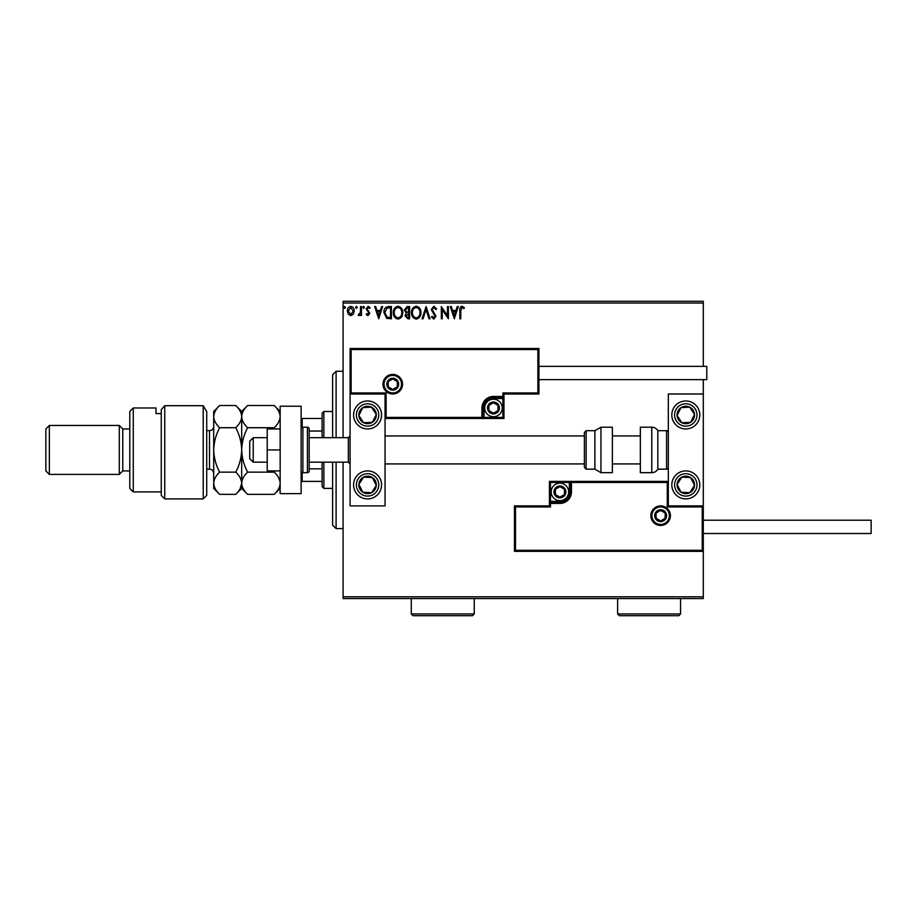 <?xml version="1.0" encoding="UTF-8"?>
<svg xmlns="http://www.w3.org/2000/svg" width="917" height="917" viewBox="0 0 917 917"><rect width="100%" height="100%" fill="white"/><g stroke="black" fill="none" stroke-linecap="round" stroke-linejoin="round"><path stroke-width="1.38" d="M353.32 314.176L350.787 315.654L348.254 314.187L347.337 311.001C347.314 308.467 348.46 306.931 350.787 306.393C353.114 306.931 354.26 308.467 354.237 311.001L353.32 314.176M361.458 306.553L361.458 315.494L360.519 315.494L360.519 314.187L358.879 315.654L358.157 315.345L358.616 314.393L360.37 312.628L360.519 306.553L361.458 306.553M367.981 315.654L366.17 314.382L366.72 313.614L367.923 314.554L368.611 312.537L366.17 308.983L368.153 306.393L370.09 307.608L369.551 308.433L368.256 307.493L367.109 308.937L369.769 313.305L367.981 315.654M388.59 306.553L391.433 306.553L391.433 318.795L386.665 318.348L383.902 312.514C383.753 308.983 385.323 307 388.59 306.553M409.635 306.553L409.635 318.795L407.905 318.795L405.085 315.757L406.231 313.155L404.294 310.026L407.182 306.553L409.635 306.553M426.107 306.553L430.027 318.795L429.007 318.795L426.027 309.51L423.058 318.795L422.026 318.795L426.107 306.553M447.45 306.553L448.39 306.553L448.39 318.795L442.269 309.671L442.269 318.795L441.329 318.795L441.329 306.553L447.45 315.654L447.45 306.553M460.781 310.645L460.781 318.795L459.841 318.795L459.841 310.531C459.463 308.307 460.219 306.874 462.088 306.244L464.392 307.653L463.922 308.593L462.088 307.493L460.781 310.645M343.096 303.057L343.096 301.303L703.293 301.303L703.293 303.057L343.096 303.057L343.096 437.696M343.096 462.168L343.096 596.807L703.293 596.807L703.293 598.56L343.096 598.56L343.096 596.807M703.293 303.057L703.293 366.353M703.293 379.638L703.293 393.978L668.321 393.978L668.321 505.886L703.293 505.886L703.293 393.978M702.239 550.292L703.293 551.346L514.448 551.346L514.448 505.886L515.503 506.929L515.503 550.292L702.239 550.292L702.239 506.929L703.293 505.886L703.293 596.807M454.351 318.795L450.27 306.553L451.302 306.553L452.551 310.473L455.99 310.473L457.251 306.553L458.271 306.553L454.351 318.795M433.867 306.244L436.618 308.914L435.862 309.533L433.936 307.493L432.228 309.568L435.999 316.25L433.81 319.105L431.448 317.03L432.182 316.285L433.821 317.855L435.048 316.308L431.288 309.556L433.867 306.244M420.926 312.617C420.995 316.113 419.447 318.279 416.284 319.105C413.04 318.348 411.458 316.205 411.515 312.674C411.458 309.178 413.017 307.035 416.203 306.244C419.401 307.012 420.972 309.132 420.926 312.617M402.723 312.617C402.792 316.113 401.245 318.279 398.081 319.105C394.837 318.348 393.255 316.205 393.313 312.674C393.255 309.178 394.814 307.035 398.001 306.244C401.199 307.012 402.769 309.132 402.723 312.617M378.721 318.795L374.64 306.553L375.661 306.553L376.921 310.473L380.36 310.473L381.621 306.553L382.641 306.553L378.721 318.795M364.439 307.413L363.659 308.433L362.868 307.413L363.659 306.393L364.439 307.413M357.217 307.413L356.438 308.433L355.647 307.413L356.438 306.393L357.217 307.413M345.457 307.413L344.666 308.433L343.886 307.413L344.666 306.393L345.457 307.413M452.952 311.734L454.282 315.838L455.589 311.734L452.952 311.734M412.455 312.686C412.409 315.482 413.67 317.202 416.238 317.855C418.794 317.179 420.043 315.437 419.986 312.628C420.032 309.843 418.782 308.135 416.238 307.493C413.659 308.123 412.398 309.854 412.455 312.686M407.71 317.534L408.684 317.534L408.684 313.614L406.025 315.735L407.71 317.534M408.214 312.365L408.684 307.814L407.618 307.814L405.234 310.026L406.712 312.216L408.214 312.365M394.253 312.686C394.207 315.482 395.468 317.202 398.035 317.855C400.591 317.179 401.841 315.437 401.784 312.628C401.829 309.843 400.58 308.135 398.035 307.493C395.456 308.123 394.195 309.854 394.253 312.686M390.482 317.534L390.482 307.814L386.951 308.123L384.842 312.525L387.157 317.19L390.482 317.534M377.323 311.734L378.641 315.838L379.959 311.734L377.323 311.734M348.277 310.989L350.787 314.554L353.297 310.989L350.787 307.493L348.277 310.989M367.579 400.97A13.984 13.984 0 0 1 381.564 414.965A13.984 13.984 0 0 1 367.579 428.95A13.984 13.984 0 0 1 353.584 414.965A13.984 13.984 0 0 1 367.579 400.97M367.579 498.894A13.984 13.984 0 0 0 381.564 484.898A13.984 13.984 0 0 0 367.579 470.914A13.984 13.984 0 0 0 353.584 484.898A13.984 13.984 0 0 0 379.283 492.555A13.984 13.984 0 0 0 367.579 470.914M385.06 393.978L385.06 505.886L350.088 505.886L350.088 393.978L385.06 393.978L386.114 392.935L386.114 417.407L385.06 418.461L484.027 418.461L484.027 417.407L502.917 417.407L502.917 398.528L493.472 398.528A9.445 9.445 0 0 0 484.027 407.973L484.027 417.407L482.984 417.407A1.055 1.055 0 0 1 481.929 418.461L481.929 407.973A11.543 11.543 0 0 1 493.472 396.431L502.917 396.431L502.917 392.935L537.878 392.935L537.878 349.572L538.932 348.517L538.932 393.978L503.96 393.978L503.96 396.431L502.917 396.431L502.917 397.474L493.472 397.474A10.488 10.488 0 0 0 482.984 407.973L482.984 417.407L386.114 417.407M685.813 498.894A13.984 13.984 0 0 1 671.817 484.898A13.984 13.984 0 0 1 685.813 470.914A13.984 13.984 0 0 1 699.797 484.898A13.984 13.984 0 0 1 685.813 498.894M685.813 400.97A13.984 13.984 0 0 0 671.817 414.965A13.984 13.984 0 0 0 685.813 428.95A13.984 13.984 0 0 0 699.797 414.965A13.984 13.984 0 0 0 685.813 400.97A13.984 13.984 0 0 1 693.458 426.669M253.23 462.168L249.722 458.672L249.722 441.192L253.23 437.696L253.23 462.168L267.214 462.168M309.178 462.168L348.345 462.168L348.345 437.696L350.088 435.942M651.884 515.675A8.746 8.746 0 0 0 660.63 524.421A8.746 8.746 0 0 0 669.376 515.675A8.746 8.746 0 0 0 660.63 506.929A8.746 8.746 0 0 0 651.884 515.675M514.448 505.886L549.421 505.886L549.421 503.433L550.475 503.433L550.475 506.929L515.503 506.929M559.909 501.335L559.909 502.39L550.475 502.39A1.055 1.055 0 0 0 549.421 503.433L549.421 481.402L569.354 481.402L569.354 482.457L550.475 482.457L550.475 501.335L559.909 501.335A9.445 9.445 0 0 0 569.354 491.902L569.354 482.457L570.408 482.457A1.055 1.055 0 0 1 571.451 481.402L569.354 481.402M559.909 503.433L559.909 502.39A10.488 10.488 0 0 0 570.408 491.902L570.408 482.457L571.451 482.457L571.451 481.402L668.321 481.402L667.278 482.457L571.451 482.457L571.451 491.902A11.543 11.543 0 0 1 559.909 503.433L550.475 503.433L550.475 501.335L549.421 501.335M515.503 550.292L514.448 551.346M549.421 505.886L550.475 506.929M702.239 506.929L667.278 506.929L668.321 505.886M549.421 481.402L550.475 482.457M401.497 384.189A8.746 8.746 0 0 0 392.751 375.443A8.746 8.746 0 0 0 384.017 384.189A8.746 8.746 0 0 0 392.751 392.935A8.746 8.746 0 0 0 401.497 384.189M537.878 349.572L351.142 349.572L351.142 392.935L350.088 393.978L350.088 348.517L538.932 348.517M503.96 398.528L502.917 398.528L502.917 397.474A1.055 1.055 0 0 0 503.96 396.431L503.96 418.461L484.027 418.461M538.932 393.978L537.878 392.935M503.96 393.978L502.917 392.935M351.142 349.572L350.088 348.517M503.96 418.461L502.917 417.407M498.71 407.973A5.25 5.25 0 0 0 488.933 405.348A5.25 5.25 0 0 0 493.472 413.212A5.25 5.25 0 0 0 498.71 407.973M498.011 407.973L498.011 405.348L493.472 402.723L488.933 405.348L488.933 410.587L493.472 413.212L498.011 410.587L498.011 407.973M484.726 407.973A8.746 8.746 0 0 1 493.472 399.227A8.746 8.746 0 0 1 502.218 407.973A8.746 8.746 0 0 1 493.472 416.708A8.746 8.746 0 0 1 484.726 407.973M488.933 405.348L488.933 410.587L493.472 413.212L498.011 410.587L498.011 405.348L493.472 402.723M565.159 491.902A5.25 5.25 0 0 0 555.37 489.277A5.25 5.25 0 0 0 559.909 497.14A5.25 5.25 0 0 0 565.159 491.902M564.459 491.902L564.459 489.277L559.909 486.652L555.37 489.277L555.37 494.515L559.909 497.14L564.459 494.515L564.459 491.902M551.174 491.902A8.746 8.746 0 0 1 559.909 483.156A8.746 8.746 0 0 1 568.655 491.902A8.746 8.746 0 0 1 559.909 500.636A8.746 8.746 0 0 1 551.174 491.902M555.37 489.277L555.37 494.515L559.909 497.14L564.459 494.515L564.459 489.277L559.909 486.652M665.88 515.675A5.25 5.25 0 0 0 656.091 513.05A5.25 5.25 0 0 0 660.63 520.925A5.25 5.25 0 0 0 665.88 515.675M665.169 515.675L665.169 513.05L660.63 510.437L656.091 513.05L656.091 518.3L660.63 520.925L665.169 518.3L665.169 515.675M656.091 513.05L656.091 518.3L660.63 520.925M665.169 518.3L665.169 513.05M398.001 384.189A5.25 5.25 0 0 0 388.212 381.564A5.25 5.25 0 0 0 392.751 389.438A5.25 5.25 0 0 0 398.001 384.189M397.302 384.189L397.302 381.564L392.751 378.939L388.212 381.564L388.212 386.814L392.751 389.438L397.302 386.814L397.302 384.189M388.212 381.564L388.212 386.814L392.751 389.438L397.302 386.814L397.302 381.564M360.255 480.118A8.746 8.746 0 0 0 371.523 492.704A8.746 8.746 0 0 0 372.359 477.585A8.746 8.746 0 0 0 360.255 480.118M361.241 480.76L358.845 484.417L362.8 492.223L371.523 492.704L376.302 485.38L372.359 477.585L363.625 477.104L361.241 480.76M359.923 496.613A13.984 13.984 0 0 1 355.865 477.253M358.845 484.417L362.8 492.223L371.523 492.704L376.302 485.38L372.359 477.585L363.625 477.104L358.845 484.417M678.488 480.118A8.746 8.746 0 0 0 689.756 492.704A8.746 8.746 0 0 0 690.593 477.585A8.746 8.746 0 0 0 678.488 480.118M679.474 480.76L677.078 484.417L681.022 492.223L689.756 492.704L694.536 485.38L690.593 477.585L681.858 477.104L679.474 480.76M677.078 484.417L681.022 492.223L689.756 492.704L694.536 485.38L690.593 477.585L681.858 477.104L677.078 484.417M693.126 410.186A8.746 8.746 0 0 0 677.078 415.447A8.746 8.746 0 0 0 690.593 422.278A8.746 8.746 0 0 0 693.126 410.186M692.14 410.816L689.756 407.159L681.022 407.641L677.078 415.447L681.858 422.76L690.593 422.278L694.536 414.484L692.14 410.816M685.813 428.95A13.984 13.984 0 0 1 678.156 403.251M689.756 407.159L681.022 407.641L677.078 415.447L681.858 422.76L690.593 422.278L694.536 414.484L689.756 407.159M374.893 410.186A8.746 8.746 0 0 0 358.845 415.447A8.746 8.746 0 0 0 372.359 422.278A8.746 8.746 0 0 0 374.893 410.186M373.918 410.816L371.523 407.159L362.8 407.641L358.845 415.447L363.625 422.76L372.359 422.278L376.302 414.484L373.918 410.816M379.283 407.308A13.984 13.984 0 0 1 375.225 426.669A13.984 13.984 0 0 1 355.865 422.611M371.523 407.159L362.8 407.641L358.845 415.447L363.625 422.76L372.359 422.278L376.302 414.484L371.523 407.159M651.769 472.668A6.992 6.992 0 0 0 657.833 469.172L657.833 430.703A6.992 6.992 0 0 0 651.769 427.196L640.341 427.196L640.341 472.668L651.769 472.668L651.769 427.196M657.833 469.172L666.579 469.172A1.754 1.754 0 0 0 668.321 467.418M666.579 469.172L666.579 430.703A1.754 1.754 0 0 1 668.321 432.446M666.579 430.703L657.833 430.703M600.944 472.668L612.373 472.668L612.373 427.196L600.944 427.196L600.944 472.668L594.881 469.172L594.881 430.703L586.146 430.703L586.146 469.172L584.393 467.418L584.393 432.446L586.146 430.703M385.06 463.922L584.393 463.922L584.393 435.942L385.06 435.942M703.293 520.226L871.15 520.226L871.15 533.511L703.293 533.511M538.932 366.353L706.789 366.353L706.789 379.638L538.932 379.638M280.155 449.938L267.214 449.938L267.214 470.914L280.155 470.914M267.214 449.938L267.214 428.95L280.155 428.95M280.155 493.644L280.155 406.22L301.131 406.22L301.131 493.644L280.155 493.644M302.885 427.196L302.885 472.668L307.424 472.668A1.754 1.754 0 0 0 309.178 470.914L309.178 428.95A1.754 1.754 0 0 0 307.424 427.196L302.885 427.196A1.754 1.754 0 0 0 301.131 428.95M302.885 472.668A1.754 1.754 0 0 1 301.131 470.914M336.103 462.168L336.103 528.616L332.607 525.12L332.607 462.168M332.607 437.696L332.607 374.744L336.103 371.247L336.103 437.696M323.861 462.168L323.861 488.394L322.119 486.652L322.119 462.168M322.119 437.696L322.119 413.212L323.861 411.469L323.861 437.696M323.861 488.394L332.607 488.394M323.861 411.469L332.607 411.469M322.119 481.402L301.131 481.402M322.119 468.851L309.178 468.851M322.119 431.024L309.178 431.024M301.131 418.461L302.186 418.461L302.186 427.345M322.119 418.461L302.186 418.461M302.186 472.519L302.186 481.402M206.715 495.398L203.219 498.894L203.219 405.692L206.715 411.63L206.715 495.398M133.274 491.902L129.778 488.394L129.778 411.469L133.274 407.973L133.274 491.902L161.254 491.902M122.786 470.914L122.786 428.95L119.29 425.454L119.29 474.41L122.786 470.914L129.778 470.914M49.346 474.41L45.85 470.914L45.85 428.95L49.346 425.454L49.346 474.41L119.29 474.41M49.346 425.454L119.29 425.454M122.786 428.95L129.778 428.95M161.254 413.59L156.005 413.59L156.005 407.973L156.005 413.59M133.274 407.973L156.005 407.973M164.751 498.894L161.254 495.398L161.254 409.601L164.751 405.692L203.219 405.692L164.751 405.692L164.751 498.894L203.219 498.894M164.751 405.692L161.254 409.601M206.715 411.63L203.219 405.692M274.206 472.14C277.92 475.602 279.903 479.304 280.155 483.248C279.926 487.145 277.943 490.847 274.206 494.355L247.636 494.355C243.911 490.893 241.928 487.191 241.687 483.248C241.916 479.35 243.899 475.648 247.636 472.14L274.206 472.14L274.802 470.914M247.636 472.14C243.911 465.228 241.928 457.824 241.687 449.938C241.916 442.132 243.899 434.727 247.636 427.723L274.206 427.723L274.802 428.95M247.636 427.723C243.911 424.25 241.928 420.548 241.687 416.616C241.916 412.696 243.911 409.005 247.636 405.509L274.206 405.509C277.931 408.993 279.914 412.696 280.155 416.616C279.914 420.536 277.931 424.239 274.206 427.723M247.636 494.355L241.687 488.394L241.687 411.469L247.636 405.509M241.687 483.248C241.458 487.145 239.475 490.847 235.738 494.355L219.656 494.355C215.942 490.893 213.959 487.191 213.707 483.248L213.707 411.469L219.656 405.509L235.738 405.509C239.463 409.005 241.446 412.696 241.687 416.616C241.446 420.536 239.463 424.239 235.738 427.723C239.452 434.635 241.435 442.04 241.687 449.938C241.458 457.732 239.475 465.137 235.738 472.14C239.452 475.602 241.435 479.304 241.687 483.248L240.036 488.944M219.656 494.355L213.707 488.394L213.707 483.248L214.142 486.148M213.707 483.248C213.936 479.35 215.919 475.648 219.656 472.14C215.942 465.228 213.959 457.824 213.707 449.938C213.936 442.132 215.919 434.727 219.656 427.723C215.931 424.239 213.948 420.536 213.707 416.616C213.948 412.696 215.931 408.993 219.656 405.509M219.656 427.723L235.738 427.723M219.656 472.14L235.738 472.14M474.238 613.943L472.484 615.697L413.04 615.697L411.286 613.943L474.238 613.943L474.238 598.56M411.286 613.943L411.286 598.56M680.563 613.943L678.809 615.697L619.365 615.697L617.611 613.943L680.563 613.943L680.563 598.56M617.611 613.943L617.611 598.56M670.419 515.675A9.789 9.789 0 0 1 660.63 525.464A9.789 9.789 0 0 1 650.841 515.675A9.789 9.789 0 0 1 660.63 505.886A9.789 9.789 0 0 1 670.419 515.675M667.278 506.929L667.278 482.457M569.354 491.902L571.451 491.902M382.962 384.189A9.789 9.789 0 0 1 392.751 374.4A9.789 9.789 0 0 1 402.552 384.189A9.789 9.789 0 0 1 392.751 393.978A9.789 9.789 0 0 1 382.962 384.189M351.142 392.935L386.114 392.935M493.472 398.528L493.472 396.431M484.027 407.973L481.929 407.973M499.41 407.973A5.949 5.949 0 0 0 493.472 402.024A5.949 5.949 0 0 0 487.523 407.973A5.949 5.949 0 0 0 493.472 413.911A5.949 5.949 0 0 0 499.41 407.973M565.858 491.902A5.949 5.949 0 0 0 559.909 485.953A5.949 5.949 0 0 0 553.971 491.902A5.949 5.949 0 0 0 559.909 497.839A5.949 5.949 0 0 0 565.858 491.902M666.579 515.675A5.949 5.949 0 0 0 660.63 509.726A5.949 5.949 0 0 0 654.681 515.675A5.949 5.949 0 0 0 660.63 521.624A5.949 5.949 0 0 0 666.579 515.675M398.7 384.189A5.949 5.949 0 0 0 392.751 378.24A5.949 5.949 0 0 0 386.814 384.189A5.949 5.949 0 0 0 392.751 390.138A5.949 5.949 0 0 0 398.7 384.189M358.203 478.777A11.187 11.187 0 0 0 361.458 494.274A11.187 11.187 0 0 0 376.944 491.019A11.187 11.187 0 0 0 373.7 475.533A11.187 11.187 0 0 0 358.203 478.777M676.437 478.777A11.187 11.187 0 0 0 679.692 494.274A11.187 11.187 0 0 0 695.178 491.019A11.187 11.187 0 0 0 691.922 475.533A11.187 11.187 0 0 0 676.437 478.777M695.178 408.844A11.187 11.187 0 0 0 679.692 405.589A11.187 11.187 0 0 0 676.437 421.086A11.187 11.187 0 0 0 691.922 424.33A11.187 11.187 0 0 0 695.178 408.844M376.944 408.844A11.187 11.187 0 0 0 361.458 405.589A11.187 11.187 0 0 0 358.203 421.086A11.187 11.187 0 0 0 373.7 424.33A11.187 11.187 0 0 0 376.944 408.844M307.424 472.668L307.424 427.196M206.715 469.172L209.512 469.172L209.512 430.703C212.056 430.451 213.455 429.053 213.707 426.497M348.345 462.168L350.088 463.922M640.341 463.922L612.373 463.922M640.341 435.942L612.373 435.942M253.23 437.696L267.214 437.696M309.178 437.696L348.345 437.696M586.146 469.172L594.881 469.172M600.944 427.196L594.881 430.703M336.103 371.247L343.096 371.247M336.103 528.616L343.096 528.616M280.155 411.469L274.206 405.509M280.155 488.394L274.206 494.355M241.687 488.394L235.738 494.355M241.687 411.469L235.738 405.509M206.715 430.703L209.512 430.703M209.512 469.172C212.056 469.412 213.455 470.811 213.707 473.367"/></g></svg>
